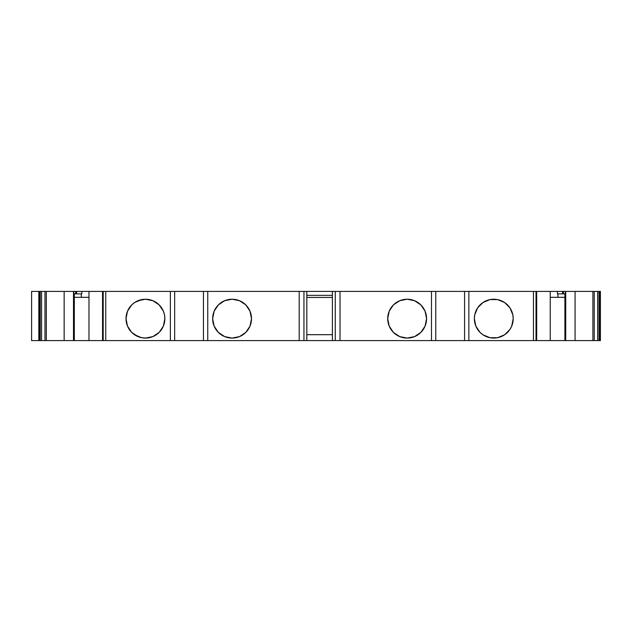 <?xml version="1.0" encoding="UTF-8"?>
<svg xmlns="http://www.w3.org/2000/svg" width="632" height="632" viewBox="0 0 632 632"><rect width="100%" height="100%" fill="white"/><g stroke="black" fill="none" stroke-linecap="round" stroke-linejoin="round"><path stroke-width="0.95" d="M102.55 340.585L88.978 340.585L102.676 340.585L102.55 291.415L76.654 291.415L76.654 293.872L81.797 293.872L81.797 291.415L75.666 291.415L75.666 293.872L73.873 293.872L73.873 340.585L102.55 340.585L102.55 291.415L103.198 291.415L103.198 340.585L102.676 340.585L102.676 291.415L103.198 291.415L103.198 340.585L105.749 340.585L105.749 291.415L103.198 291.415L103.198 340.585L102.676 340.585L102.676 291.415L102.676 340.585L102.676 291.415L88.978 291.415L88.978 340.585L74.323 340.585L88.978 340.585L88.978 291.415L81.797 291.415L81.797 293.872L76.654 293.872L81.797 293.872L81.797 291.415L76.654 291.415L76.654 293.872L73.873 293.872L73.873 340.585L73.826 291.415L75.666 291.415L75.666 293.872L76.654 293.872L76.654 291.415L75.666 291.415L75.666 293.872L73.873 293.872L73.873 340.585L73.494 291.415L73.826 340.585L73.826 291.415L75.666 291.415L73.494 291.415L73.494 340.585L64.148 340.585L64.148 291.415L73.494 291.415L73.494 340.585L74.323 340.585L74.323 293.872M161.579 307.839A19.426 19.426 -90 0 0 159.193 304.94L152.873 300.714A19.426 19.426 -90 0 0 126.013 318.654A19.426 19.426 90 0 1 145.439 299.228A19.426 19.426 90 0 1 164.865 318.654A19.426 19.426 -90 0 0 164.494 314.894M152.873 300.714L145.439 299.228L138.005 300.714L134.648 302.507L131.701 304.924L127.49 311.221L126.013 318.654A19.426 19.426 -90 0 0 145.439 338.081A19.426 19.426 -90 0 0 164.865 318.654L164.494 314.862A19.426 19.426 -90 0 0 163.396 311.244M163.372 311.197A19.426 19.426 -90 0 0 161.602 307.887M159.161 304.901A19.426 19.426 -90 0 0 156.246 302.515M156.215 302.491A19.426 19.426 -90 0 0 152.889 300.721M232.078 338.081A19.426 19.426 0 0 1 212.652 318.654A19.426 19.426 0 0 1 232.078 299.228A19.426 19.426 0 0 1 251.504 318.654A19.426 19.426 0 0 1 232.078 338.081L239.512 336.603L245.808 332.393L250.019 326.088L251.504 318.654L250.019 311.221L245.808 304.924L239.512 300.714L232.078 299.228L224.644 300.714L218.34 304.924L214.13 311.221L212.652 318.654L214.13 326.088L218.34 332.393L224.644 336.603L232.078 338.081A19.426 19.426 0 0 1 212.652 318.654A19.426 19.426 0 0 1 232.078 299.228A19.426 19.426 0 0 1 251.504 318.654A19.426 19.426 0 0 1 232.078 338.081M407.142 338.081A19.426 19.426 0 0 1 387.716 318.654A19.426 19.426 0 0 1 407.142 299.228A19.426 19.426 0 0 1 426.568 318.654A19.426 19.426 0 0 1 407.142 338.081L399.708 336.603L393.404 332.393L389.193 326.088L387.716 318.654L389.193 311.221L393.404 304.924L399.708 300.714L407.142 299.228L414.576 300.714L420.873 304.924L425.083 311.221L426.568 318.654L425.083 326.088L420.873 332.393L414.576 336.603L407.142 338.081A19.426 19.426 0 0 1 387.716 318.654A19.426 19.426 0 0 1 407.142 299.228A19.426 19.426 0 0 1 426.568 318.654A19.426 19.426 0 0 1 407.142 338.081M513.2 318.615A19.426 19.426 -90 0 0 512.836 314.902A19.426 19.426 -90 0 1 513.2 318.615M512.821 314.831A19.426 19.426 -90 0 0 511.738 311.26A19.426 19.426 -90 0 1 512.821 314.831M511.707 311.189A19.426 19.426 -90 0 0 507.536 304.948A19.426 19.426 -90 0 1 511.707 311.189M507.488 304.901A19.426 19.426 -90 0 0 504.597 302.523A19.426 19.426 -90 0 1 507.488 304.901M504.541 302.491A19.426 19.426 -90 0 0 501.239 300.721A19.426 19.426 -90 0 1 504.541 302.491M489.99 299.608L497.566 299.608L504.573 302.507L509.929 307.863L512.828 314.862L513.2 318.654A19.426 19.426 90 0 1 493.782 338.081A19.426 19.426 90 0 1 474.356 318.654L474.727 314.862L477.626 307.863L482.99 302.507L489.99 299.608L482.99 302.507L477.626 307.863L474.727 314.862L474.356 318.654A19.426 19.426 -90 0 1 501.184 300.698A19.426 19.426 -90 0 0 474.356 318.654A19.426 19.426 90 0 1 493.782 299.228A19.426 19.426 90 0 1 513.2 318.654A19.426 19.426 90 0 1 493.782 338.081A19.426 19.426 90 0 1 474.356 318.654L475.833 326.088L480.043 332.393L482.99 334.81L489.99 337.709L482.99 334.81L480.043 332.393L475.833 326.088L474.356 318.654A19.426 19.426 -90 0 0 501.184 336.611M565 340.585L565.348 293.872L565.348 340.585L564.937 340.585L565.348 340.585L565.348 293.872L563.547 293.872L563.547 291.415L565.387 291.415L565.387 340.585L565.387 291.415L565.387 340.585L565.727 291.415L575.073 291.415L575.073 340.585L565.727 340.585L565.727 291.415L575.073 291.415L575.073 340.585L565 340.585M41.57 340.585L41.57 291.415L40.227 291.415L40.227 340.585L41.57 340.585L41.57 291.415L44.975 291.415L44.975 340.585L39.216 340.585L39.216 291.415L40.227 291.415L40.227 340.585L39.216 340.585L39.216 291.415L39.216 340.585L31.6 340.585L31.6 291.415L31.6 340.585L31.6 291.415L38.821 291.415L38.821 340.585L39.216 291.415L40.227 291.415L40.227 340.585L41.57 340.585L41.57 291.415L46.318 291.415L46.318 340.585L41.57 340.585L44.975 340.585L44.975 291.415L44.975 340.585L46.318 340.585L44.975 340.585M598.994 340.585L598.994 291.415L597.651 291.415L597.651 340.585L598.994 340.585L598.994 291.415L594.238 291.415L594.238 340.585L600.005 340.585L600.005 291.415L597.651 291.415L597.651 340.585L600.4 340.585L600.4 291.415L598.994 291.415L598.994 340.585L600.005 340.585L600.005 291.415L598.994 291.415M536.639 291.415L536.671 340.585L536.671 291.415L536.536 340.585L536.023 340.585L536.536 340.585L536.536 291.415L536.023 291.415L536.023 340.585L533.471 340.585L536.663 340.585M38.821 301.251L38.821 336.264M332.393 334.683L306.82 334.683M145.439 338.081L152.873 336.603L159.177 332.393L163.388 326.088L164.865 318.654A19.426 19.426 90 0 1 145.439 338.081A19.426 19.426 90 0 1 126.013 318.654L127.49 326.088L131.701 332.393L138.005 336.603L141.647 337.709L146.316 338.057M557.416 291.415L557.416 293.872L562.567 293.872L562.567 291.415L536.671 291.415L557.416 291.415L557.416 293.872L565.34 293.872L563.547 293.872L563.547 291.415L557.416 291.415L557.416 293.872L563.547 293.872L563.547 291.415L550.235 291.415L550.235 340.585L564.897 340.585L536.671 340.585L550.235 340.585L550.235 291.415L550.235 340.585L564.897 340.585L564.897 293.872M564.897 297.317L550.235 297.317M536.023 291.415L533.471 291.415L536.023 291.415L536.023 340.585L536.023 291.415L536.536 291.415L533.471 291.415L533.471 340.585L464.567 340.585L468.865 340.585L468.865 291.415L464.567 291.415L464.567 340.585L431.474 340.585L431.474 291.415L435.764 291.415L435.764 340.585L431.474 340.585L431.474 291.415L303.945 291.415L303.945 340.585L306.82 340.585L306.82 291.415L303.945 291.415L303.945 340.585L340.024 340.585L340.024 291.415L335.268 291.415L335.268 340.585L340.024 340.585L335.268 340.585L335.268 291.415L332.393 291.415L332.393 340.585L335.268 340.585L335.268 291.415L332.393 291.415L332.393 340.585L335.268 340.585M88.978 297.317L74.323 297.317M81.307 297.317L81.307 293.872M38.821 340.585L38.821 291.415L31.6 291.415L38.726 291.415M597.651 291.415L594.238 291.415L594.238 340.585L592.895 340.585L592.895 291.415L594.238 291.415L594.238 340.585L597.651 340.585L597.651 291.415L575.073 291.415L575.073 340.585L565.727 340.585M557.914 297.317L557.914 293.872M501.239 336.587A19.426 19.426 -90 0 0 504.549 334.826M504.597 334.786A19.426 19.426 -90 0 0 507.488 332.416M507.536 332.369A19.426 19.426 -90 0 0 511.707 326.128M511.738 326.049A19.426 19.426 -90 0 0 512.821 322.486M512.836 322.407A19.426 19.426 -90 0 0 513.2 318.694M306.82 297.435L332.393 297.435M332.393 295.349L306.82 295.349M303.945 291.415L207.746 291.415L207.746 340.585L203.449 340.585L203.449 291.415L303.945 291.415L303.945 340.585L306.82 340.585L306.82 291.415L299.197 291.415L299.197 340.585L303.945 340.585L203.449 340.585L203.449 291.415L207.746 291.415L207.746 340.585L174.653 340.585L174.653 291.415L170.356 291.415L170.356 340.585L174.653 340.585L102.676 340.585M536.023 340.585L468.865 340.585L468.865 291.415L533.471 291.415L533.471 340.585L533.471 291.415L431.474 291.415L435.764 291.415L435.764 340.585L340.024 340.585L340.024 291.415L335.268 291.415M306.82 340.585L332.393 340.585L306.82 340.585L306.82 291.415L332.393 291.415L332.393 340.585M73.826 340.585L46.318 340.585L46.318 291.415L73.826 291.415M600.005 340.585L600.005 291.415M597.651 340.585L575.073 340.585L592.895 340.585L592.895 291.415L565.387 291.415L565.387 340.585M73.494 340.585L64.148 340.585L64.148 291.415L73.494 291.415M64.148 340.585L46.318 340.585L46.318 291.415L64.148 291.415L64.148 340.585L46.318 340.585M38.821 336.319L38.821 304.964M600.4 340.585L600.4 291.415L600.4 340.585M562.567 291.415L563.547 291.415M474.356 318.654A19.426 19.426 90 0 1 493.782 299.228A19.426 19.426 90 0 1 513.2 318.654L511.723 326.088L509.929 329.446L504.573 334.81L497.566 337.709L489.99 337.709M464.567 291.415L464.567 340.585L435.764 340.585L435.764 291.415L464.567 291.415L464.567 340.585L468.865 340.585L468.865 291.415L435.764 291.415M431.474 291.415L431.474 340.585L340.024 340.585L340.024 291.415L431.474 291.415L340.024 291.415M207.746 291.415L299.197 291.415L299.197 340.585L207.746 340.585L207.746 291.415L170.356 291.415L170.356 340.585L105.749 340.585L105.749 291.415L170.356 291.415L170.356 340.585L174.653 340.585L174.653 291.415L102.676 291.415M242.87 302.507L239.512 300.714M203.449 291.415L203.449 340.585L174.653 340.585L174.653 291.415L203.449 291.415L174.653 291.415M164.494 314.862L163.388 311.221L159.177 304.924M141.647 299.608L134.648 302.507L131.701 304.924L127.49 311.221L126.013 318.654L127.49 326.088L131.701 332.393L134.648 334.81L141.647 337.709M46.318 291.415L64.148 291.415M41.57 291.415L44.975 291.415M39.216 291.415L40.227 291.415M126.013 318.654A19.426 19.426 90 0 1 145.439 299.228A19.426 19.426 90 0 1 164.865 318.654A19.426 19.426 90 0 1 145.439 338.081A19.426 19.426 90 0 1 126.013 318.654A19.426 19.426 -90 0 0 145.439 338.081A19.426 19.426 -90 0 0 164.865 318.654M40.227 340.585L39.216 340.585M81.307 291.415L88.978 291.415L88.978 340.585M75.666 293.872L76.654 293.872M38.821 330.149L38.821 335.047M594.238 340.585L592.895 340.585L592.895 291.415L594.238 291.415M562.622 293.872L563.547 293.872M299.197 291.415L299.197 340.585L303.945 340.585M103.198 340.585L105.749 340.585L105.749 291.415L103.198 291.415M592.895 340.585L575.073 340.585M550.235 340.585L536.671 340.585M533.471 340.585L468.865 340.585M464.567 340.585L435.764 340.585M431.474 340.585L340.024 340.585M299.197 340.585L207.746 340.585M203.449 340.585L174.653 340.585M170.356 340.585L105.749 340.585M76.654 291.415L75.666 291.415M38.821 296.329L38.821 291.415M592.895 291.415L575.073 291.415M550.235 291.415L536.671 291.415M533.471 291.415L468.865 291.415M332.393 291.415L306.82 291.415M105.749 291.415L170.356 291.415M88.978 291.415L102.55 291.415"/></g></svg>

